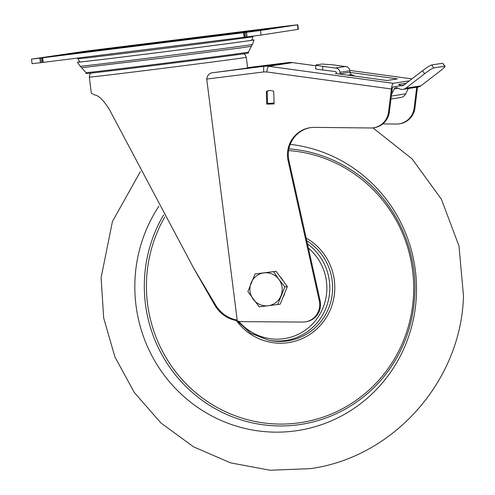 <?xml version="1.0" encoding="UTF-8"?>
<svg xmlns="http://www.w3.org/2000/svg" width="495" height="495" viewBox="0 0 495 495"><rect width="100%" height="100%" fill="white"/><g stroke="black" fill="none" stroke-linecap="round" stroke-linejoin="round"><path stroke-width="0.74" d="M252.722 30.888L252.865 30.857C253.756 30.999 196.837 38.53 144.88 44.983L89.348 51.752L77.932 52.767L239.964 32.126L251.373 31.105L144.874 44.983L76.601 53.138M229.303 33.833L150.109 44.179L100.844 49.902L179.209 39.693L228.461 33.969L150.096 44.179L100.021 50.168M152.745 43.77L112.439 48.46L176.567 40.101L216.872 35.417L152.745 43.77M175.564 40.256L116.839 47.91L153.747 43.616L212.466 35.968L175.564 40.256M85.072 51.61L101.481 49.494L85.072 51.61M268.661 28.419L249.907 30.975L268.686 28.642M236.109 33.561L252.518 31.445L236.109 33.561M55.861 56.065L79.404 52.897L55.861 56.065M31.507 59.122L39.878 58.144L40.46 62.71L32.082 63.688L31.507 59.122L85.709 51.164A2620.561 16.335 -7.2 0 0 185.712 38.69A2620.561 16.335 -7.2 0 0 286.624 26.074L297.458 24.812L260.519 30.504L261.094 35.065L298.38 29.31L297.798 24.75M246.491 32.342L247.067 36.908L245.873 37.057L245.297 32.497L260.519 30.504M247.067 36.908L261.094 35.065M245.297 32.497L244.128 32.639L244.703 37.205L245.873 37.057M39.878 58.144L42.681 57.797A2620.561 16.335 -7.2 0 1 243.602 32.707L244.128 32.639M243.602 32.707L244.177 37.267L244.703 37.205M244.177 37.267A2620.561 16.335 -7.2 0 0 43.257 62.358L41.561 62.574L40.986 58.008M40.46 62.71L41.561 62.574M251.837 40.163A86.928 0.544 172.8 0 1 251.992 40.175A86.928 0.544 172.8 0 1 165.287 51.678A86.928 0.544 172.8 0 1 79.509 61.968A86.928 0.544 172.8 0 1 79.522 61.955M79.689 61.819A88.982 0.557 -7.2 0 0 77.48 62.215A88.982 0.557 -7.2 0 0 165.274 51.69A88.982 0.557 -7.2 0 0 254.028 39.928A88.982 0.557 -7.2 0 0 254.034 39.922A88.982 0.557 -7.2 0 0 251.893 40.064M166.097 63.966A81.867 0.507 -7.2 0 0 248.521 53.039L248.403 52.13A81.867 0.507 172.8 0 1 248.403 52.13A81.867 0.507 172.8 0 1 165.98 63.051A81.867 0.507 172.8 0 1 85.957 72.647L86.074 73.563A81.867 0.507 -7.2 0 0 166.097 63.966M77.48 62.215A88.982 0.557 -7.2 0 0 77.468 62.228L80.147 66.231A86.829 0.538 -7.2 0 0 165.021 56.053A86.829 0.538 -7.2 0 0 252.431 44.47A86.829 0.538 -7.2 0 0 252.438 44.463L254.034 39.922M409.384 80.846L393.284 83.327L268.643 66.299L292.588 62.605A17.48 17.034 -98.8 0 0 288.276 62.58L264.324 66.274A5.519 1.231 82.9 0 0 263.798 71.936L266.749 71.954A5.519 1.182 -82.2 0 1 268.643 66.299A17.48 17.034 81.2 0 0 264.324 66.274L212.825 72.703A79.107 0.495 -7.2 0 0 245.65 68.254A79.107 0.495 -7.2 0 0 247.618 67.895L246.275 57.309A79.107 0.495 172.8 0 1 244.313 57.668A79.107 0.495 172.8 0 1 150.338 69.913A79.107 0.495 172.8 0 1 89.31 77.14L89.638 74.757L90.802 73.136M193.291 267.486L215.3 306.034C220.368 313.818 227.094 318.588 235.472 320.339L237.303 321.057A30.356 29.589 -98.8 0 0 243.026 321.663L302.699 322.059A17.48 17.034 81.2 0 0 305.341 321.868L306.151 321.738A17.48 17.034 81.2 0 0 320.104 300.706L288.962 160.764A27.596 26.897 -98.8 0 1 310.594 127.623M393.284 83.327A5.519 1.182 97.8 0 0 391.397 88.982L388.563 112.037A18.395 17.931 81.2 0 1 373.564 127.79A18.395 17.931 81.2 0 1 370.706 127.988L314.467 127.376A27.596 26.897 -98.8 0 0 310.928 127.58A27.596 26.897 -98.8 0 0 310.186 127.679A27.596 26.897 -98.8 0 0 288.146 160.894L319.294 300.83A17.48 17.034 81.2 0 1 305.341 321.868M266.353 91.556L266.756 104.117L274.106 103.931L273.704 91.365A7.908 7.71 -98.8 0 0 266.353 91.556L267.164 91.427L267.566 103.993L274.106 103.826M336.489 73.266L335.257 73.458L386.886 80.512L397.479 78.878L350.027 72.394M266.756 104.117L267.566 103.993M269.453 90.535A7.908 7.71 -98.8 0 0 267.164 91.427M401.389 85.654L392.838 86.972A1.838 0.396 97.8 0 0 392.207 88.853L389.373 111.913A18.395 17.931 81.2 0 1 374.375 127.66L373.564 127.79M237.303 321.057L237.192 320.141L235.472 320.339M89.31 77.14L91.34 93.209L94.551 94.91C98.666 95.455 103.603 100.293 109.346 109.445L193.304 267.51L216.136 305.953C221.376 313.694 228.393 318.427 237.192 320.141L206.731 79.064L263.798 71.936M416.697 87.262L414.136 108.096A18.395 17.931 81.2 0 1 399.137 123.849A18.395 17.931 81.2 0 1 396.278 124.047L382.808 123.905M417.508 87.132L414.952 107.972A18.395 17.931 81.2 0 1 399.948 123.719L399.137 123.849M212.825 72.703C209.335 73.087 207.306 75.203 206.731 79.064M391.52 94.44L394.28 88.865A2.302 2.24 81.2 0 1 397.151 87.807L399.657 88.908A6.441 6.274 -98.8 0 0 405.888 88.153L424.661 73.699C429.103 70.352 432.166 68.415 433.837 67.883L445.055 66.237L442.629 63.249L444.795 66.194C445.605 66.33 443.897 68.056 439.678 71.385L420.911 85.839L405.888 88.153M406.277 83.24L398.537 84.428L401.049 85.53A2.76 2.692 -98.8 0 0 403.722 85.202L422.489 70.754C426.938 67.407 429.994 65.47 431.665 64.938L442.629 63.249M315.686 68.601C314.981 68.855 317.283 69.319 322.573 69.993L335.653 71.571L336.377 72.128L336.507 73.625M340.108 73.749L350.014 72.227L349.581 69.182L347.459 66.856L332.875 64.814L321.929 64.047L316.082 64.944C315.377 65.204 317.672 65.662 322.969 66.336L337.553 68.384L339.675 70.705L340.108 73.749A2.76 2.692 -98.8 0 0 340.152 74.126M316.082 64.944L315.457 68.694M350.014 72.227A2.76 2.692 -98.8 0 0 351.654 74.634L354.835 76.131M403.072 89.36L418.089 87.046A6.441 6.274 -98.8 0 0 420.911 85.839M390.957 99.012L400.733 97.509A6.899 6.726 -98.8 0 0 405.69 93.846L408.307 88.556M269.206 431.956A144.416 140.772 -98.8 0 0 416.388 295.565A144.416 140.772 -98.8 0 0 290.212 144.379A144.416 140.772 -98.8 0 1 416.388 295.565A144.416 140.772 -98.8 0 1 269.206 431.956A144.416 140.772 -98.8 0 1 134.968 280.083A144.416 140.772 -98.8 0 0 269.206 431.956M158.858 206.26A144.416 140.772 -98.8 0 0 134.968 280.083A144.416 140.772 -98.8 0 1 158.858 206.26M308.385 248.051A51.511 50.212 81.2 0 1 323.544 306.442A51.511 50.212 81.2 0 1 274.304 339.087A51.511 50.212 81.2 0 1 238.844 321.335M266.582 272.473L266.564 272.479A16.558 16.137 81.2 0 1 266.582 272.473A16.558 16.137 81.2 0 1 267.028 272.411A16.558 16.137 81.2 0 1 267.498 272.361M280.164 276.866A16.558 16.137 81.2 0 1 283.363 281.185M284.817 292.786A16.558 16.137 81.2 0 1 282.818 297.681M255.061 273.983L276.031 271.297L287.354 286.568L280.182 304.147L277.707 304.53L284.879 286.945L278.889 279.359A16.558 16.137 81.2 0 1 280.968 295.787A16.558 16.137 -98.8 0 1 268.135 305.737A16.558 16.137 81.2 0 1 253.23 299.252A16.558 16.137 81.2 0 1 251.151 282.824A16.558 16.137 81.2 0 1 263.983 272.881A16.558 16.137 81.2 0 1 278.889 279.359L273.556 271.675L255.061 273.983L247.89 291.567L259.213 306.838L277.707 304.53M276.031 271.297L273.556 271.675M287.354 286.568L284.879 286.945M148.717 44.395C111.158 49.092 85.295 52.093 94.78 50.663L180.595 39.482C218.153 34.786 244.01 31.779 234.531 33.208L148.717 44.395M253.007 36.147L252.896 36.661A88.203 0.551 172.8 0 1 145.92 50.713A88.203 0.551 172.8 0 1 77.876 58.769L79.843 61.974M297.458 24.812L298.033 29.378M42.681 57.797L43.257 62.358M42.149 57.865L42.731 62.426M201.081 37.391L128.118 46.499L201.081 37.391M252.438 44.463L251.361 46.301L241.022 47.86L165.25 57.711L81.65 67.741L85.957 72.647M388.563 112.037L389.373 111.913M288.146 160.894L288.962 160.764M319.294 300.83L320.104 300.706M216.136 305.953L215.3 306.034M414.952 107.972L414.136 108.096M288.282 62.58L247.587 67.66L288.276 62.58A5.519 1.231 82.9 0 0 288.276 62.58A5.519 1.231 82.9 0 0 288.282 62.58L292.669 62.605L315.773 65.761L292.588 62.605A5.519 1.182 -82.2 0 1 292.669 62.605L292.669 62.605A5.519 1.182 -82.2 0 1 292.737 62.63M349.909 70.439L411.902 78.903L349.909 70.426M266.749 71.954L391.397 88.982M422.489 70.754L424.661 73.699M322.969 66.336L322.573 69.993M431.665 64.938L433.837 67.883M394.28 88.865L398.19 88.265M405.69 93.846L391.322 96.061M401.049 85.53L403.858 85.097M351.654 74.634L348.004 75.197M349.934 70.754L340.034 72.276M336.043 67.92L345.949 66.392M163.591 214.917A138.835 135.333 -98.8 0 0 144.447 279.762A138.835 135.333 -98.8 0 0 273.494 425.762A138.835 135.333 -98.8 0 0 382.963 377.796C402.429 354.098 413.04 326.453 414.791 294.872C417.532 245.254 391.625 195.185 350.906 169.729A138.835 135.333 -98.8 0 0 288.882 148.84M307.457 243.874A53.547 52.198 81.2 0 1 327.034 305.137A53.547 52.198 81.2 0 1 275.183 340.968A53.547 52.198 81.2 0 1 268.148 340.09L250.761 333.246L236.771 320.636M164.755 217.027A137.016 133.557 -98.8 0 0 273.927 423.887A137.016 133.557 -98.8 0 0 413.504 295.707A137.016 133.557 -98.8 0 0 288.579 150.56M236.356 320.543A56.108 54.691 -98.8 0 0 277.553 343.14A56.108 54.691 -98.8 0 0 332.782 302.606A56.108 54.691 -98.8 0 0 306.164 238.07M268.148 340.09L270.128 340.48A54.271 52.903 -98.8 0 0 270.14 340.48A54.271 52.903 -98.8 0 0 277.256 341.371A54.271 52.903 -98.8 0 0 330.388 303.2A54.271 52.903 -98.8 0 0 306.776 240.824M238.287 32.948L215.034 35.25L160.949 41.951L100.219 49.877L91.099 51.542M219.86 35.182L161.89 41.945L109.5 49.129M116.344 48.095L212.974 35.888M252.896 36.661L251.788 40.237M77.43 58.082L77.876 58.769M202.603 37.342L164.656 41.698L126.646 46.932M80.147 66.231L81.65 67.741M251.361 46.301L248.403 52.13M243.837 53.8L245.347 55.063L246.275 57.309M372.921 127.877L412.026 158.821L441.429 199.238L459.007 246.114L463.493 295.998C461.291 380.618 393.791 457.324 310.315 468.635L270.109 470.25L230.54 462.85L193.557 446.83L160.974 423.008L134.355 392.572L114.958 357.019L103.69 318.075L101.104 277.615L112.452 221.475L140.37 171.629M274.082 103.047L267.548 103.436"/></g></svg>
